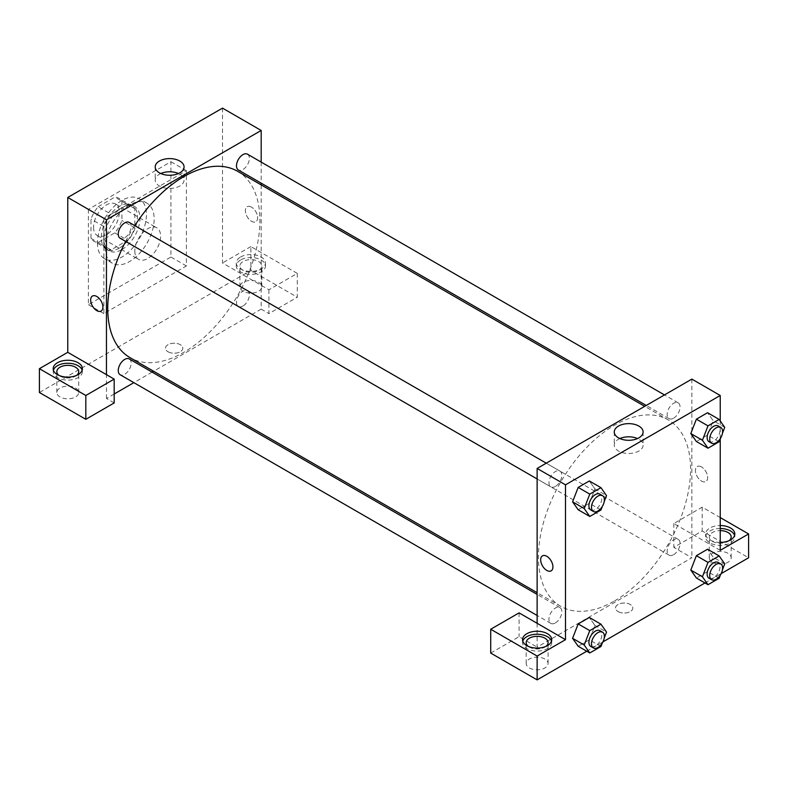 <?xml version="1.0" encoding="UTF-8"?>
<svg xmlns="http://www.w3.org/2000/svg" width="788" height="788" viewBox="0 0 788 788"><rect width="100%" height="100%" fill="white"/><g stroke="black" fill="none" stroke-linecap="round" stroke-linejoin="round"><path stroke-width="0.59" stroke-dasharray="3.94 2.96" d="M134.817 251.067A18.232 10.53 120 0 0 138.599 259.41A18.232 10.53 120 0 0 156.832 248.88A18.232 10.53 120 0 0 156.832 227.831A18.232 10.53 120 0 0 142.776 232.716A18.232 10.53 120 0 0 134.817 251.067M93.555 227.239A18.232 10.53 120 0 0 97.338 235.592A18.232 10.53 120 0 0 115.57 225.063A18.232 10.53 120 0 0 115.57 204.003A18.232 10.53 120 0 0 101.514 208.889A18.232 10.53 120 0 0 93.555 227.239M98.136 206.732L114.772 197.128A24.842 14.342 120 0 1 118.87 198.281A24.842 14.342 120 0 1 121.923 201.255L121.923 220.473A24.842 14.342 120 0 1 114.772 232.864L98.136 242.468A24.842 14.342 120 0 1 94.028 241.315A24.842 14.342 120 0 1 90.975 238.331L90.975 219.123A24.842 14.342 120 0 1 98.136 206.732L111.029 214.178L127.666 204.575L114.772 197.128M114.772 232.864L127.666 240.31L111.029 249.914L98.136 242.468M90.975 238.331L103.868 245.777L103.868 226.57L90.975 219.123M103.868 245.777A24.842 14.342 120 0 0 106.922 248.752A24.842 14.342 120 0 0 111.029 249.914M127.666 240.31A24.842 14.342 120 0 0 134.817 227.909L121.923 220.473M127.666 204.575A24.842 14.342 120 0 1 131.763 205.727A24.842 14.342 120 0 1 134.817 208.702L134.817 227.909M111.029 214.178A24.842 14.342 120 0 0 103.868 226.57M119.343 248.082A25.531 14.736 -60 0 1 106.577 249.353A25.531 14.736 -60 0 1 106.577 219.872A25.531 14.736 -60 0 1 132.108 205.136A25.531 14.736 -60 0 1 136.028 225.585A25.531 14.736 -60 0 1 119.343 248.082M121.923 249.579A25.531 14.736 120 0 0 138.599 227.082A25.531 14.736 120 0 0 134.689 206.623A25.531 14.736 120 0 0 115.018 213.459A25.531 14.736 120 0 0 103.868 239.148A25.531 14.736 120 0 0 109.158 250.84A25.531 14.736 120 0 0 121.923 249.579M134.817 208.702L121.923 201.255M97.426 242.871A34.652 20.005 120 0 0 104.597 258.74A34.652 20.005 120 0 0 139.249 238.734A34.652 20.005 120 0 0 139.249 198.724A34.652 20.005 120 0 0 112.546 208.002A34.652 20.005 120 0 0 97.426 242.871M105.159 247.343A34.652 20.005 120 0 0 112.339 263.202A34.652 20.005 120 0 0 146.982 243.197A34.652 20.005 120 0 0 146.982 203.196A34.652 20.005 120 0 0 120.288 212.474A34.652 20.005 120 0 0 105.159 247.343M88.404 209.372L88.404 304.67L170.927 257.016L170.927 161.727L88.404 209.372L103.868 218.306L103.868 313.594L186.401 265.95L186.401 170.661L103.868 218.306M186.401 170.661L170.927 161.727M222.502 108.123L222.502 262.975L268.925 289.777L297.293 273.397L250.87 246.595L250.87 270.422L39.4 392.513M250.87 246.595L222.502 262.975M240.557 257.016A14.588 8.422 180 0 1 256.455 255.194A14.588 8.422 180 0 1 265.457 262.975A14.588 8.422 180 0 1 250.87 271.397A14.588 8.422 180 0 1 236.282 262.975A14.588 8.422 180 0 1 240.557 257.016M240.557 260.001A14.588 8.422 0 0 0 236.282 265.95A14.588 8.422 0 0 0 250.87 274.372A14.588 8.422 0 0 0 265.457 265.95A14.588 8.422 0 0 0 256.455 258.168A14.588 8.422 0 0 0 240.557 260.001M258.612 261.488A10.943 6.314 180 0 1 261.813 265.95A10.943 6.314 180 0 1 250.87 272.274A10.943 6.314 180 0 1 239.926 265.95A10.943 6.314 180 0 1 246.683 260.119A10.943 6.314 180 0 1 258.612 261.488M258.612 282.331A10.943 6.314 180 0 1 261.813 286.802A10.943 6.314 180 0 1 250.87 293.116A10.943 6.314 180 0 1 239.926 286.802A10.943 6.314 180 0 1 246.683 280.961A10.943 6.314 180 0 1 258.612 282.331M297.293 273.397L297.293 297.224L250.87 270.422M268.925 289.777L268.925 313.604L297.293 297.224M261.183 184.894L261.183 309.132L268.925 313.604M53.407 370.183A14.588 8.422 0 0 0 53.18 371.67A14.588 8.422 0 0 0 67.768 380.092A14.588 8.422 0 0 0 82.356 371.67A14.588 8.422 0 0 0 82.129 370.183M76.603 375.393A10.943 6.314 180 0 1 60.036 376.132A10.943 6.314 180 0 1 58.933 375.393M60.036 396.975A10.943 6.314 180 0 1 56.825 392.513A10.943 6.314 180 0 1 67.768 386.199A10.943 6.314 180 0 1 78.711 392.513A10.943 6.314 180 0 1 71.954 398.344A10.943 6.314 180 0 1 60.036 396.975M114.191 394L106.449 398.472L114.191 402.934M106.449 398.472L106.449 374.645M186.401 265.95L170.927 257.016M103.868 313.594L88.404 304.67M251.52 207.145A8.658 5.004 -120 0 0 247.186 206.712A8.658 5.004 -120 0 0 247.186 216.71A8.658 5.004 -120 0 0 255.844 221.714A8.658 5.004 -120 0 0 257.174 214.769A8.658 5.004 -120 0 0 251.52 207.145A8.658 5.004 60 0 1 257.174 214.779A8.658 5.004 60 0 1 255.844 221.714A8.658 5.004 60 0 1 247.186 216.72A8.658 5.004 60 0 1 247.186 206.712A8.658 5.004 60 0 1 251.51 207.145M261.183 162.101L261.183 183.151M160.801 173.527A14.43 8.333 0 0 0 155.206 180.117A14.43 8.333 0 0 0 164.111 187.81A14.43 8.333 0 0 0 179.831 185.998A14.43 8.333 0 0 0 184.057 180.117A14.43 8.333 0 0 0 178.462 173.527M168.021 351.753A8.658 5.004 0 0 0 177.467 352.837A8.658 5.004 0 0 0 182.806 348.217A8.658 5.004 0 0 0 174.148 343.213A8.658 5.004 0 0 0 165.49 348.217A8.658 5.004 0 0 0 168.021 351.753A8.658 5.004 180 0 1 165.49 348.217A8.658 5.004 180 0 1 174.148 343.213A8.658 5.004 180 0 1 182.806 348.217A8.658 5.004 180 0 1 177.467 352.837A8.658 5.004 180 0 1 168.021 351.753M261.183 309.132L153.601 371.246M152.084 372.123L133.852 382.653M101.11 311.053L101.11 311.053A8.658 5.004 -120 0 0 101.11 301.046A8.658 5.004 -120 0 0 92.452 296.042L92.452 296.042M129.271 222.443A9.121 5.26 -60 0 1 130.67 229.751A9.121 5.26 -60 0 1 124.711 237.779A9.121 5.26 -60 0 1 120.15 238.232M129.271 358.944A9.121 5.26 -60 0 1 130.67 366.253A9.121 5.26 -60 0 1 124.711 374.29A9.121 5.26 -60 0 1 120.15 374.743M247.491 154.192A9.121 5.26 -60 0 1 248.88 161.491A9.121 5.26 -60 0 1 242.931 169.528A9.121 5.26 -60 0 1 238.37 169.981M242.931 306.039A9.121 5.26 -60 0 1 238.37 306.483A9.121 5.26 -60 0 1 238.37 295.963A9.121 5.26 -60 0 1 247.491 290.693A9.121 5.26 -60 0 1 248.88 298.002A9.121 5.26 -60 0 1 242.931 306.039M237.612 171.292A107.592 62.114 -60 0 1 254.11 257.499A107.592 62.114 -60 0 1 183.821 352.315A107.592 62.114 -60 0 1 130.02 357.644M125.656 241.414A107.592 62.114 -60 0 1 134.778 225.624M614.492 600.958A107.592 62.114 120 0 0 684.782 506.152A107.592 62.114 120 0 0 668.293 419.935A107.592 62.114 120 0 0 585.385 448.766A107.592 62.114 120 0 0 538.421 557.037A107.592 62.114 120 0 0 560.701 606.287A107.592 62.114 120 0 0 614.492 600.958M555.392 486.432A9.121 5.26 -60 0 1 550.832 486.885A9.121 5.26 -60 0 1 550.832 476.356A9.121 5.26 -60 0 1 559.943 471.086A9.121 5.26 -60 0 1 561.834 475.262A9.121 5.26 -60 0 1 555.392 486.432M673.602 554.683A9.121 5.26 120 0 0 679.561 546.655A9.121 5.26 120 0 0 678.163 539.347A9.121 5.26 120 0 0 671.14 541.789A9.121 5.26 120 0 0 667.16 550.96A9.121 5.26 120 0 0 669.042 555.136A9.121 5.26 120 0 0 673.602 554.683M555.392 622.934A9.121 5.26 120 0 0 561.342 614.906A9.121 5.26 120 0 0 559.943 607.597A9.121 5.26 120 0 0 552.92 610.04A9.121 5.26 120 0 0 548.94 619.21A9.121 5.26 120 0 0 550.832 623.387A9.121 5.26 120 0 0 555.392 622.934M673.602 418.182A9.121 5.26 120 0 0 679.561 410.144A9.121 5.26 120 0 0 678.163 402.835A9.121 5.26 120 0 0 671.14 405.278A9.121 5.26 120 0 0 667.16 414.458A9.121 5.26 120 0 0 669.042 418.635A9.121 5.26 120 0 0 673.602 418.182M537.13 623.298L537.13 647.115L691.864 557.786L673.809 547.365L702.177 530.984L748.6 557.786M691.864 379.107L691.864 557.786M618.038 611.567A8.658 5.004 0 0 0 627.484 612.65A8.658 5.004 0 0 0 632.833 608.031A8.658 5.004 0 0 0 624.165 603.037A8.658 5.004 0 0 0 615.507 608.031A8.658 5.004 0 0 0 618.038 611.567A8.658 5.004 180 0 1 615.507 608.031A8.658 5.004 180 0 1 624.165 603.027A8.658 5.004 180 0 1 632.833 608.031A8.658 5.004 180 0 1 627.484 612.65A8.658 5.004 180 0 1 618.038 611.567M712.5 562.248A10.943 6.314 0 0 0 724.418 563.617A10.943 6.314 0 0 0 731.175 557.786A10.943 6.314 0 0 0 720.232 551.462A10.943 6.314 0 0 0 709.289 557.786A10.943 6.314 0 0 0 712.5 562.248M529.388 667.958A10.943 6.314 0 0 0 541.317 669.327A10.943 6.314 0 0 0 548.074 663.496A10.943 6.314 0 0 0 537.13 657.182A10.943 6.314 0 0 0 526.187 663.496A10.943 6.314 0 0 0 529.388 667.958M586.764 651.223L602.938 641.885M704.974 582.972L721.158 573.625M490.707 653.075L519.075 636.694L537.13 647.115M729.067 540.657A10.943 6.314 180 0 1 712.5 541.405A10.943 6.314 180 0 1 709.289 536.933A10.943 6.314 180 0 1 720.232 530.62M720.232 528.512A14.588 8.422 0 0 0 709.919 530.984A14.588 8.422 0 0 0 705.644 536.933A14.588 8.422 0 0 0 720.232 545.355A14.588 8.422 0 0 0 734.82 536.933A14.588 8.422 0 0 0 734.593 535.446M720.232 542.38A14.588 8.422 180 0 1 705.644 533.959A14.588 8.422 180 0 1 709.919 527.999A14.588 8.422 180 0 1 720.232 525.537M545.966 646.377A10.943 6.314 180 0 1 529.388 647.115A10.943 6.314 180 0 1 528.285 646.377M522.769 641.166A14.588 8.422 0 0 0 522.543 642.653A14.588 8.422 0 0 0 537.13 651.075A14.588 8.422 0 0 0 551.718 642.653A14.588 8.422 0 0 0 551.492 641.166M519.075 612.877L519.075 636.694M720.232 550.339L673.809 523.537L702.177 507.157L720.232 517.578M702.177 507.157L702.177 530.984M673.809 523.537L673.809 547.365M690.81 570.069L696.405 555.678M724.743 563.873L713.14 557.175L707.555 549.226L713.15 557.155L707.545 571.556M719.158 578.264L707.555 571.566L696.385 578.008L707.555 571.566L713.14 557.175M724.743 427.362L713.14 420.664L707.555 412.725L713.15 420.654L707.545 435.055M719.158 441.753L707.555 435.055L696.385 441.507L707.555 435.055L713.14 420.664M690.81 433.558L696.405 419.167M594.92 488.915L589.325 503.305L578.175 509.757L589.335 503.305L594.92 488.915L589.335 480.976L594.92 488.915L606.524 495.622M572.59 501.808L578.185 487.427M572.59 638.319L578.185 623.929M594.92 625.426L589.335 617.477L594.94 625.406L589.325 639.817L578.175 646.259L589.335 639.817L594.92 625.426L606.524 632.124M720.232 420.94L720.232 438.995M619.851 438.552A14.43 8.333 0 0 0 614.256 445.141A14.43 8.333 0 0 0 628.676 453.474A14.43 8.333 0 0 0 643.106 445.141A14.43 8.333 0 0 0 638.881 439.251A14.43 8.333 0 0 0 637.512 438.552M551.127 570.867L551.137 570.867A8.658 5.004 -120 0 0 551.137 560.859A8.658 5.004 -120 0 0 542.469 555.865L542.469 555.865M701.537 466.959A8.658 5.004 -120 0 0 697.203 466.526A8.658 5.004 -120 0 0 697.203 476.533A8.658 5.004 -120 0 0 705.861 481.527A8.658 5.004 -120 0 0 707.191 474.593A8.658 5.004 -120 0 0 701.537 466.959A8.658 5.004 60 0 1 707.191 474.593A8.658 5.004 60 0 1 705.861 481.527A8.658 5.004 60 0 1 697.203 476.533A8.658 5.004 60 0 1 697.203 466.526A8.658 5.004 60 0 1 701.537 466.959M604.238 501.532L602.298 506.526M590.803 509.964A9.121 5.26 120 0 0 599.924 504.694A9.121 5.26 120 0 0 599.924 494.165M600.948 510.003L589.335 503.305M722.448 433.272L720.508 438.276M709.023 441.713A9.121 5.26 120 0 0 718.134 436.444A9.121 5.26 120 0 0 718.134 425.914M604.238 638.034L602.298 643.038M590.803 646.465A9.121 5.26 120 0 0 599.924 641.205A9.121 5.26 120 0 0 599.924 630.676M600.948 646.515L589.335 639.817M722.448 569.783L720.508 574.787M709.023 578.215A9.121 5.26 120 0 0 718.134 572.955A9.121 5.26 120 0 0 718.134 562.425M97.338 235.592L138.599 259.41M115.57 204.003L156.832 227.831M134.689 206.623L132.108 205.136M109.158 250.84L106.577 249.353M131.763 205.727L118.87 198.281M106.922 248.752L94.028 241.315M146.982 203.196L139.249 198.724M112.339 263.202L104.597 258.74M236.282 262.975L236.282 265.95M265.457 262.975L265.457 265.95M261.813 286.802L261.813 265.95M239.926 286.802L239.926 265.95M53.18 368.685L53.18 371.67M82.356 368.685L82.356 371.67M78.711 392.513L78.711 371.67M56.825 392.513L56.825 371.67M155.206 166.938L155.206 180.117M184.057 166.938L184.057 180.117M668.293 419.935L644.722 406.332M560.701 606.287L537.13 592.684M537.13 478.976L550.832 486.885M546.251 463.177L559.943 471.086M678.163 539.347L247.491 290.693M669.042 555.136L238.37 306.483M559.943 607.597L537.13 594.418M550.832 623.387L537.13 615.477M678.163 402.835L664.461 394.926M669.042 418.635L646.229 405.456M731.175 557.786L731.175 536.933M709.289 557.786L709.289 536.933M705.644 533.959L705.644 536.933M734.82 533.959L734.82 536.933M548.074 663.496L548.074 642.653M526.187 663.496L526.187 642.653M522.543 639.669L522.543 642.653M551.718 639.669L551.718 642.653M614.256 431.962L614.256 445.141M643.106 431.962L643.106 445.141"/><path stroke-width="1.18" d="M39.4 368.685L39.4 392.513L85.823 419.315L85.823 395.487L39.4 368.685L67.768 352.315L67.768 197.463L222.502 108.123L261.183 130.463L261.183 162.101M57.455 362.736A14.588 8.422 180 0 1 73.353 360.904A14.588 8.422 180 0 1 82.356 368.685A14.588 8.422 180 0 1 67.768 377.107A14.588 8.422 180 0 1 53.18 368.685A14.588 8.422 180 0 1 57.455 362.736M67.768 352.315L114.191 379.117L85.823 395.487M82.129 370.183A14.588 8.422 0 0 0 72.132 363.632A14.588 8.422 0 0 0 57.455 365.711A14.588 8.422 0 0 0 53.407 370.183M58.933 375.393A10.943 6.314 180 0 1 56.825 371.67A10.943 6.314 180 0 1 63.582 365.829A10.943 6.314 180 0 1 75.5 367.198A10.943 6.314 180 0 1 78.711 371.67A10.943 6.314 180 0 1 76.603 375.393M114.191 379.117L114.191 402.934L85.823 419.315M261.183 183.151L261.183 184.894M179.831 172.828A14.43 8.333 180 0 1 164.111 174.631A14.43 8.333 180 0 1 155.206 166.938A14.43 8.333 180 0 1 169.637 158.605A14.43 8.333 180 0 1 184.057 166.938A14.43 8.333 180 0 1 179.831 172.828M106.449 374.645L106.449 219.793L67.768 197.463M106.449 219.793L261.183 130.463M178.462 173.527A14.43 8.333 0 0 0 160.801 173.527M153.601 371.246L152.084 372.123M133.852 382.653L114.191 394M92.452 296.042A8.658 5.004 -120 0 0 91.122 302.986A8.658 5.004 -120 0 0 96.786 310.62A8.658 5.004 60 0 1 91.122 302.986A8.658 5.004 60 0 1 92.452 296.052A8.658 5.004 60 0 1 101.11 301.046A8.658 5.004 60 0 1 101.11 311.053A8.658 5.004 60 0 1 96.786 310.62A8.658 5.004 -120 0 0 101.11 311.053M537.13 478.976L120.15 238.232A9.121 5.26 -60 0 1 120.15 227.702A9.121 5.26 -60 0 1 129.271 222.443L546.251 463.177M537.13 615.477L120.15 374.743A9.121 5.26 -60 0 1 120.15 364.214A9.121 5.26 -60 0 1 129.271 358.944L537.13 594.418M646.229 405.456L238.37 169.981A9.121 5.26 -60 0 1 238.37 159.452A9.121 5.26 -60 0 1 247.491 154.192L664.461 394.926M537.13 592.684L130.02 357.644A107.592 62.114 -60 0 1 125.656 241.414M134.778 225.624A107.592 62.114 -60 0 1 237.612 171.292L644.722 406.332M537.13 623.298L519.075 612.877L490.707 629.248L537.13 656.049L565.498 639.669L537.13 623.298L537.13 468.446L691.864 379.107L720.232 395.487L720.232 420.94M490.707 629.248L490.707 653.075L537.13 679.877L586.764 651.223M602.938 641.885L704.974 582.972M721.158 573.625L748.6 557.786L748.6 533.959L720.232 550.339L720.232 438.995M720.232 530.62A10.943 6.314 180 0 1 727.964 532.471A10.943 6.314 180 0 1 731.175 536.933A10.943 6.314 180 0 1 729.067 540.657M734.593 535.446A14.588 8.422 0 0 0 720.232 528.512M720.232 525.537A14.588 8.422 180 0 1 734.82 533.959A14.588 8.422 180 0 1 720.232 542.38M528.285 646.377A10.943 6.314 180 0 1 526.187 642.653A10.943 6.314 180 0 1 537.13 636.33A10.943 6.314 180 0 1 548.074 642.653A10.943 6.314 180 0 1 545.966 646.377M551.492 641.166A14.588 8.422 0 0 0 541.494 634.616A14.588 8.422 0 0 0 526.817 636.694A14.588 8.422 0 0 0 522.769 641.166M526.817 633.719A14.588 8.422 180 0 1 542.715 631.887A14.588 8.422 180 0 1 551.718 639.669A14.588 8.422 180 0 1 537.13 648.091A14.588 8.422 180 0 1 522.543 639.669A14.588 8.422 180 0 1 526.817 633.719M537.13 656.049L537.13 679.877M720.232 517.578L748.6 533.959M720.508 574.787L719.158 578.264L707.998 584.706L702.413 576.767L707.998 562.376L696.385 555.678L707.555 549.226L696.385 555.678L690.81 570.069L696.385 578.008L690.79 570.079M720.508 438.276L719.158 441.753L707.998 448.205L696.385 441.507L690.79 433.577M707.998 448.205L702.413 440.256L707.998 425.865L696.385 419.167L707.555 412.725L696.385 419.167L690.81 433.558L696.385 441.507M602.298 506.526L600.948 510.003L589.779 516.455L578.175 509.757L572.58 501.828L578.175 487.417L589.335 480.976L578.175 487.417L589.779 494.125L600.948 487.673L606.524 495.622L604.238 501.532M589.779 630.627L578.175 623.929L589.335 617.477L578.175 623.929L572.59 638.319L578.175 646.259L572.59 638.319L584.194 645.017L589.779 630.627L600.948 624.185L606.524 632.124L604.238 638.034M565.498 639.669L565.498 484.827L720.232 395.487M638.881 426.081A14.43 8.333 180 0 1 643.106 431.962A14.43 8.333 180 0 1 628.676 440.295A14.43 8.333 180 0 1 614.256 431.962A14.43 8.333 180 0 1 623.16 424.269A14.43 8.333 180 0 1 638.881 426.081M565.498 484.827L537.13 468.446M637.512 438.552A14.43 8.333 0 0 0 619.851 438.552M542.469 555.865A8.658 5.004 -120 0 0 541.139 562.799A8.658 5.004 -120 0 0 546.803 570.433A8.658 5.004 60 0 1 541.139 562.799A8.658 5.004 60 0 1 542.469 555.865A8.658 5.004 60 0 1 551.127 560.859A8.658 5.004 60 0 1 551.127 570.867A8.658 5.004 60 0 1 546.803 570.433A8.658 5.004 -120 0 0 551.137 570.867M589.779 516.455L584.194 508.516L589.779 494.125M602.495 495.662L599.924 494.165A9.121 5.26 120 0 0 592.891 496.607A9.121 5.26 120 0 0 588.912 505.788A9.121 5.26 120 0 0 590.803 509.964L593.384 511.451A9.121 5.26 120 0 0 602.495 506.182A9.121 5.26 120 0 0 602.495 495.662A9.121 5.26 120 0 0 595.472 498.105A9.121 5.26 120 0 0 591.492 507.275A9.121 5.26 120 0 0 593.384 511.451M578.175 509.757L572.59 501.808L584.194 508.516M600.948 487.673L589.335 480.976M707.998 425.865L719.158 419.423L724.743 427.362L722.448 433.272M720.715 427.401L718.134 425.914A9.121 5.26 120 0 0 711.111 428.357A9.121 5.26 120 0 0 707.131 437.537A9.121 5.26 120 0 0 709.023 441.713L711.594 443.201A9.121 5.26 120 0 0 720.715 437.931A9.121 5.26 120 0 0 720.715 427.401A9.121 5.26 120 0 0 713.692 429.844A9.121 5.26 120 0 0 709.712 439.024A9.121 5.26 120 0 0 711.594 443.201M702.413 440.256L690.81 433.558M719.158 419.423L707.555 412.725M602.298 643.038L600.948 646.515L589.779 652.966L584.194 645.017M602.495 632.163L599.924 630.676A9.121 5.26 120 0 0 592.891 633.119A9.121 5.26 120 0 0 588.912 642.289A9.121 5.26 120 0 0 590.803 646.465L593.384 647.953A9.121 5.26 120 0 0 602.495 642.693A9.121 5.26 120 0 0 602.495 632.163A9.121 5.26 120 0 0 595.472 634.606A9.121 5.26 120 0 0 591.492 643.786A9.121 5.26 120 0 0 593.384 647.953M589.779 652.966L578.175 646.259M600.948 624.185L589.335 617.477M707.998 562.376L719.158 555.924L724.743 563.873L722.448 569.783M720.715 563.913L718.134 562.425A9.121 5.26 120 0 0 711.111 564.868A9.121 5.26 120 0 0 707.131 574.038A9.121 5.26 120 0 0 709.023 578.215L711.594 579.702A9.121 5.26 120 0 0 720.715 574.442A9.121 5.26 120 0 0 720.715 563.913A9.121 5.26 120 0 0 713.692 566.355A9.121 5.26 120 0 0 709.712 575.526A9.121 5.26 120 0 0 711.594 579.702M707.998 584.706L696.385 578.008M702.413 576.767L690.81 570.069M719.158 555.924L707.555 549.226"/></g></svg>
